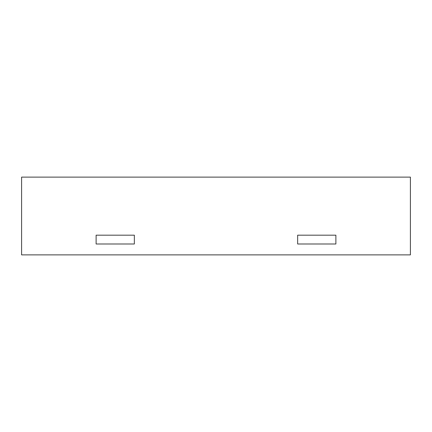 <?xml version="1.0" encoding="UTF-8"?>
<svg xmlns="http://www.w3.org/2000/svg" width="432" height="432" viewBox="0 0 432 432"><rect width="100%" height="100%" fill="white"/><g stroke="black" fill="none" stroke-linecap="round" stroke-linejoin="round"><path stroke-width="0.65" d="M134.352 243.994L96.12 243.994L96.12 235.181L134.352 235.181L96.12 235.181L96.12 243.994L134.352 243.994L134.352 235.181L134.352 243.994M21.6 177.12L410.4 177.12L410.4 254.88L21.6 254.88L21.6 177.12M335.88 243.994L335.88 235.181L297.648 235.181L297.648 243.994L297.648 235.181L335.88 235.181L335.88 243.994L297.648 243.994L335.88 243.994"/></g></svg>
